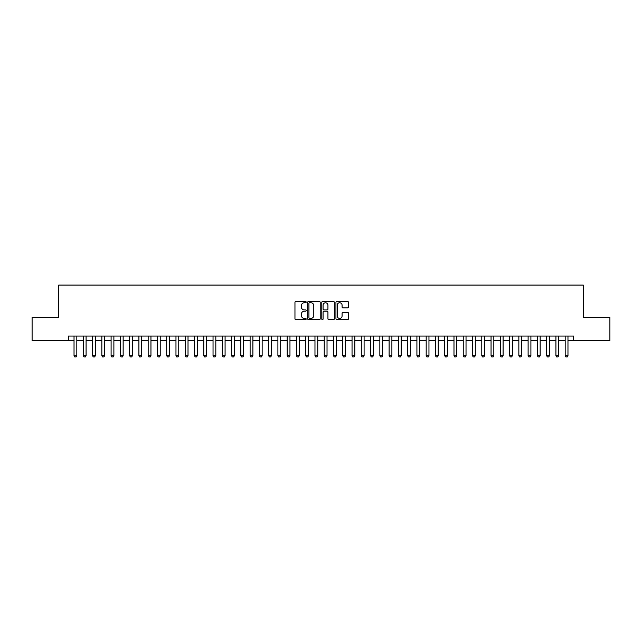 <?xml version="1.0" encoding="UTF-8"?>
<svg xmlns="http://www.w3.org/2000/svg" width="642" height="642" viewBox="0 0 642 642"><rect width="100%" height="100%" fill="white"/><g stroke="black" fill="none" stroke-linecap="round" stroke-linejoin="round"><path stroke-width="0.96" d="M306.17 302.117A0.634 0.634 0 0 0 305.536 301.475L295.874 301.475A0.907 0.907 0 0 0 294.959 302.39L294.959 318.761A0.907 0.907 0 0 0 295.874 319.668L305.536 319.668A0.634 0.634 0 0 0 306.17 319.034A0.634 0.634 0 0 0 305.536 318.4L304.284 318.4A2.913 2.913 0 0 1 301.379 315.487L301.379 314.123A2.913 2.913 0 0 1 304.284 311.209L305.536 311.209A0.634 0.634 0 0 0 306.17 310.576A0.634 0.634 0 0 0 305.536 309.942L304.284 309.942A2.913 2.913 0 0 1 301.379 307.028L301.379 305.664A2.913 2.913 0 0 1 304.284 302.751L305.536 302.751A0.634 0.634 0 0 0 306.17 302.117M347.587 307.895A0.907 0.907 0 0 0 348.494 306.98L348.494 302.39A0.907 0.907 0 0 0 347.587 301.475L336.849 301.475A0.907 0.907 0 0 0 335.943 302.39L335.943 318.761A0.907 0.907 0 0 0 336.849 319.668L347.587 319.668A0.907 0.907 0 0 0 348.494 318.761L348.494 313.216A0.907 0.907 0 0 0 347.587 312.301L342.988 312.301A0.907 0.907 0 0 0 342.082 313.216L342.082 315.96A2.432 2.432 0 0 1 339.65 318.4A2.432 2.432 0 0 1 337.21 315.96L337.21 305.183A2.432 2.432 0 0 1 339.65 302.751A2.432 2.432 0 0 1 342.082 305.183L342.082 306.98A0.907 0.907 0 0 0 342.988 307.895L347.587 307.895M68.469 340.693L32.1 340.693L32.1 317.525L58.743 317.525L58.743 285.088L583.257 285.088L583.257 317.525L609.9 317.525L609.9 340.693L573.531 340.693L573.531 336.063L68.469 336.063L68.469 340.693L74.031 340.693M320.206 302.39A0.907 0.907 0 0 0 319.291 301.475L308.561 301.475A0.907 0.907 0 0 0 307.654 302.39L307.654 318.761A0.907 0.907 0 0 0 308.561 319.668L319.291 319.668A0.907 0.907 0 0 0 320.206 318.761L320.206 302.39M322.709 301.475L333.439 301.475A0.907 0.907 0 0 1 334.346 302.39L334.346 318.761A0.907 0.907 0 0 1 333.439 319.668L328.848 319.668A0.907 0.907 0 0 1 327.934 318.761L327.934 312.124A0.907 0.907 0 0 0 327.027 311.209L323.977 311.209A0.907 0.907 0 0 0 323.07 312.124L323.07 319.034A0.634 0.634 0 0 1 322.436 319.668A0.634 0.634 0 0 1 321.794 319.034L321.794 302.39A0.907 0.907 0 0 1 322.709 301.475M76.815 340.693L83.299 340.693M86.084 340.693L92.568 340.693M95.345 340.693L101.837 340.693M104.614 340.693L111.098 340.693M113.883 340.693L120.367 340.693M123.152 340.693L129.636 340.693M132.412 340.693L138.905 340.693M141.681 340.693L148.174 340.693M150.95 340.693L157.434 340.693M160.219 340.693L166.703 340.693M169.48 340.693L175.972 340.693M178.749 340.693L185.241 340.693M188.018 340.693L194.502 340.693M197.287 340.693L203.771 340.693M206.555 340.693L213.04 340.693M215.816 340.693L222.309 340.693M225.085 340.693L231.569 340.693M234.354 340.693L240.838 340.693M243.623 340.693L250.107 340.693M252.884 340.693L259.376 340.693M262.153 340.693L268.645 340.693M271.422 340.693L277.906 340.693M280.69 340.693L287.175 340.693M289.959 340.693L296.443 340.693M299.22 340.693L305.712 340.693M308.489 340.693L314.973 340.693M317.758 340.693L324.242 340.693M327.027 340.693L333.511 340.693M336.288 340.693L342.78 340.693M345.557 340.693L352.041 340.693M354.825 340.693L361.31 340.693M364.094 340.693L370.578 340.693M373.355 340.693L379.847 340.693M382.624 340.693L389.116 340.693M391.893 340.693L398.377 340.693M401.162 340.693L407.646 340.693M410.431 340.693L416.915 340.693M419.691 340.693L426.184 340.693M428.96 340.693L435.445 340.693M438.229 340.693L444.713 340.693M447.498 340.693L453.982 340.693M456.759 340.693L463.251 340.693M466.028 340.693L472.52 340.693M475.297 340.693L481.781 340.693M484.566 340.693L491.05 340.693M493.826 340.693L500.319 340.693M503.095 340.693L509.587 340.693M512.364 340.693L518.848 340.693M521.633 340.693L528.117 340.693M530.902 340.693L537.386 340.693M540.163 340.693L546.655 340.693M549.432 340.693L555.916 340.693M558.701 340.693L565.185 340.693M567.969 340.693L573.531 340.693M309.564 302.751A0.634 0.634 0 0 0 308.922 303.385L308.922 317.758A0.634 0.634 0 0 0 309.564 318.4L310.88 318.4A2.913 2.913 0 0 0 313.794 315.487L313.794 305.664A2.913 2.913 0 0 0 310.88 302.751L309.564 302.751M327.934 305.231A2.432 2.432 0 0 0 325.502 302.799A2.432 2.432 0 0 0 323.07 305.231L323.07 309.027A0.907 0.907 0 0 0 323.977 309.942L327.027 309.942A0.907 0.907 0 0 0 327.934 309.027L327.934 305.231M76.815 336.063L76.815 355.708L76.117 356.912L74.729 356.912L74.031 355.708L74.031 336.063M74.031 355.708L76.815 355.708M86.084 336.063L86.084 355.708L85.386 356.912L83.998 356.912L83.299 355.708L83.299 336.063M83.299 355.708L86.084 355.708M95.345 336.063L95.345 355.708L94.655 356.912L93.259 356.912L92.568 355.708L92.568 336.063M92.568 355.708L95.345 355.708M104.614 336.063L104.614 355.708L103.916 356.912L102.527 356.912L101.837 355.708L101.837 336.063M101.837 355.708L104.614 355.708M113.883 336.063L113.883 355.708L113.185 356.912L111.796 356.912L111.098 355.708L111.098 336.063M111.098 355.708L113.883 355.708M123.152 336.063L123.152 355.708L122.453 356.912L121.065 356.912L120.367 355.708L120.367 336.063M120.367 355.708L123.152 355.708M132.412 336.063L132.412 355.708L131.722 356.912L130.334 356.912L129.636 355.708L129.636 336.063M129.636 355.708L132.412 355.708M141.681 336.063L141.681 355.708L140.991 356.912L139.595 356.912L138.905 355.708L138.905 336.063M138.905 355.708L141.681 355.708M150.95 336.063L150.95 355.708L150.252 356.912L148.864 356.912L148.174 355.708L148.174 336.063M148.174 355.708L150.95 355.708M160.219 336.063L160.219 355.708L159.521 356.912L158.133 356.912L157.434 355.708L157.434 336.063M157.434 355.708L160.219 355.708M169.48 336.063L169.48 355.708L168.79 356.912L167.401 356.912L166.703 355.708L166.703 336.063M166.703 355.708L169.48 355.708M178.749 336.063L178.749 355.708L178.059 356.912L176.662 356.912L175.972 355.708L175.972 336.063M175.972 355.708L178.749 355.708M188.018 336.063L188.018 355.708L187.32 356.912L185.931 356.912L185.241 355.708L185.241 336.063M185.241 355.708L188.018 355.708M197.287 336.063L197.287 355.708L196.588 356.912L195.2 356.912L194.502 355.708L194.502 336.063M194.502 355.708L197.287 355.708M206.555 336.063L206.555 355.708L205.857 356.912L204.469 356.912L203.771 355.708L203.771 336.063M203.771 355.708L206.555 355.708M215.816 336.063L215.816 355.708L215.126 356.912L213.738 356.912L213.04 355.708L213.04 336.063M213.04 355.708L215.816 355.708M225.085 336.063L225.085 355.708L224.395 356.912L222.999 356.912L222.309 355.708L222.309 336.063M222.309 355.708L225.085 355.708M234.354 336.063L234.354 355.708L233.656 356.912L232.268 356.912L231.569 355.708L231.569 336.063M231.569 355.708L234.354 355.708M243.623 336.063L243.623 355.708L242.925 356.912L241.536 356.912L240.838 355.708L240.838 336.063M240.838 355.708L243.623 355.708M252.884 336.063L252.884 355.708L252.194 356.912L250.805 356.912L250.107 355.708L250.107 336.063M250.107 355.708L252.884 355.708M262.153 336.063L262.153 355.708L261.463 356.912L260.066 356.912L259.376 355.708L259.376 336.063M259.376 355.708L262.153 355.708M271.422 336.063L271.422 355.708L270.723 356.912L269.335 356.912L268.645 355.708L268.645 336.063M268.645 355.708L271.422 355.708M280.69 336.063L280.69 355.708L279.992 356.912L278.604 356.912L277.906 355.708L277.906 336.063M277.906 355.708L280.69 355.708M289.959 336.063L289.959 355.708L289.261 356.912L287.873 356.912L287.175 355.708L287.175 336.063M287.175 355.708L289.959 355.708M299.22 336.063L299.22 355.708L298.53 356.912L297.134 356.912L296.443 355.708L296.443 336.063M296.443 355.708L299.22 355.708M308.489 336.063L308.489 355.708L307.791 356.912L306.403 356.912L305.712 355.708L305.712 336.063M305.712 355.708L308.489 355.708M317.758 336.063L317.758 355.708L317.06 356.912L315.671 356.912L314.973 355.708L314.973 336.063M314.973 355.708L317.758 355.708M327.027 336.063L327.027 355.708L326.329 356.912L324.94 356.912L324.242 355.708L324.242 336.063M324.242 355.708L327.027 355.708M336.288 336.063L336.288 355.708L335.597 356.912L334.209 356.912L333.511 355.708L333.511 336.063M333.511 355.708L336.288 355.708M345.557 336.063L345.557 355.708L344.866 356.912L343.47 356.912L342.78 355.708L342.78 336.063M342.78 355.708L345.557 355.708M354.825 336.063L354.825 355.708L354.127 356.912L352.739 356.912L352.041 355.708L352.041 336.063M352.041 355.708L354.825 355.708M364.094 336.063L364.094 355.708L363.396 356.912L362.008 356.912L361.31 355.708L361.31 336.063M361.31 355.708L364.094 355.708M373.355 336.063L373.355 355.708L372.665 356.912L371.277 356.912L370.578 355.708L370.578 336.063M370.578 355.708L373.355 355.708M382.624 336.063L382.624 355.708L381.934 356.912L380.537 356.912L379.847 355.708L379.847 336.063M379.847 355.708L382.624 355.708M391.893 336.063L391.893 355.708L391.195 356.912L389.806 356.912L389.116 355.708L389.116 336.063M389.116 355.708L391.893 355.708M401.162 336.063L401.162 355.708L400.464 356.912L399.075 356.912L398.377 355.708L398.377 336.063M398.377 355.708L401.162 355.708M410.431 336.063L410.431 355.708L409.732 356.912L408.344 356.912L407.646 355.708L407.646 336.063M407.646 355.708L410.431 355.708M419.691 336.063L419.691 355.708L419.001 356.912L417.605 356.912L416.915 355.708L416.915 336.063M416.915 355.708L419.691 355.708M428.96 336.063L428.96 355.708L428.262 356.912L426.874 356.912L426.184 355.708L426.184 336.063M426.184 355.708L428.96 355.708M438.229 336.063L438.229 355.708L437.531 356.912L436.143 356.912L435.445 355.708L435.445 336.063M435.445 355.708L438.229 355.708M447.498 336.063L447.498 355.708L446.8 356.912L445.412 356.912L444.713 355.708L444.713 336.063M444.713 355.708L447.498 355.708M456.759 336.063L456.759 355.708L456.069 356.912L454.68 356.912L453.982 355.708L453.982 336.063M453.982 355.708L456.759 355.708M466.028 336.063L466.028 355.708L465.338 356.912L463.941 356.912L463.251 355.708L463.251 336.063M463.251 355.708L466.028 355.708M475.297 336.063L475.297 355.708L474.599 356.912L473.21 356.912L472.52 355.708L472.52 336.063M472.52 355.708L475.297 355.708M484.566 336.063L484.566 355.708L483.867 356.912L482.479 356.912L481.781 355.708L481.781 336.063M481.781 355.708L484.566 355.708M493.826 336.063L493.826 355.708L493.136 356.912L491.748 356.912L491.05 355.708L491.05 336.063M491.05 355.708L493.826 355.708M503.095 336.063L503.095 355.708L502.405 356.912L501.009 356.912L500.319 355.708L500.319 336.063M500.319 355.708L503.095 355.708M512.364 336.063L512.364 355.708L511.666 356.912L510.278 356.912L509.587 355.708L509.587 336.063M509.587 355.708L512.364 355.708M521.633 336.063L521.633 355.708L520.935 356.912L519.547 356.912L518.848 355.708L518.848 336.063M518.848 355.708L521.633 355.708M530.902 336.063L530.902 355.708L530.204 356.912L528.815 356.912L528.117 355.708L528.117 336.063M528.117 355.708L530.902 355.708M540.163 336.063L540.163 355.708L539.473 356.912L538.084 356.912L537.386 355.708L537.386 336.063M537.386 355.708L540.163 355.708M549.432 336.063L549.432 355.708L548.741 356.912L547.345 356.912L546.655 355.708L546.655 336.063M546.655 355.708L549.432 355.708M558.701 336.063L558.701 355.708L558.002 356.912L556.614 356.912L555.916 355.708L555.916 336.063M555.916 355.708L558.701 355.708M567.969 336.063L567.969 355.708L567.271 356.912L565.883 356.912L565.185 355.708L565.185 336.063M565.185 355.708L567.969 355.708"/></g></svg>
